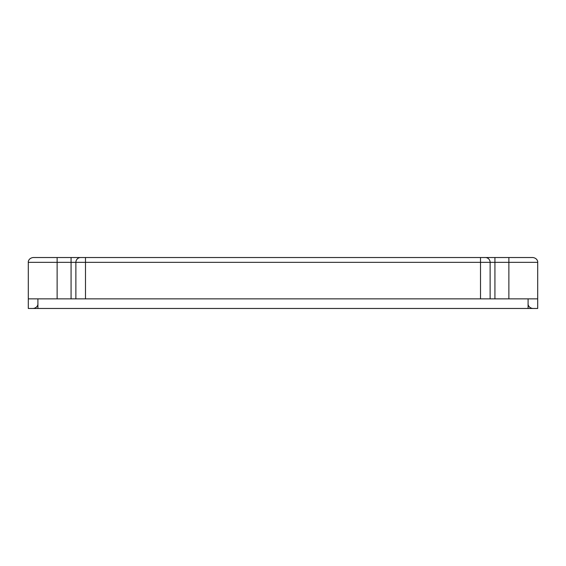 <?xml version="1.0" encoding="UTF-8"?>
<svg xmlns="http://www.w3.org/2000/svg" width="566" height="566" viewBox="0 0 566 566"><rect width="100%" height="100%" fill="white"/><g stroke="black" fill="none" stroke-linecap="round" stroke-linejoin="round"><path stroke-width="0.85" d="M537.7 298.862L28.3 298.862L28.3 308.47L537.7 308.47L537.7 262.334L494.932 262.334L494.932 298.862M57.131 257.53L33.104 257.53C28.364 258.209 28.074 262.171 28.3 262.334L57.131 262.334L57.131 257.53L485.317 257.53L480.513 257.53L480.513 298.862M85.487 298.862L85.487 262.334L490.121 262.334A4.804 4.804 0 0 0 485.317 257.53L494.932 257.53L494.932 262.334L490.121 262.334L490.121 298.862M537.7 262.334C537.926 262.171 537.636 258.209 532.896 257.53L494.932 257.53M71.068 257.53L71.068 262.334L75.879 262.334L75.879 298.862M75.879 262.334A4.804 4.804 0 0 1 80.683 257.53A4.804 4.804 0 0 0 75.879 262.334L85.487 262.334L85.487 257.53M528.092 298.862L528.092 308.47M37.908 298.862L37.908 308.47M71.068 298.862L71.068 262.334L57.131 262.334L57.131 298.862M508.869 257.53L508.869 298.862M528.092 303.666C527.845 304.487 528.708 308.046 532.896 308.47M37.908 303.666C38.155 304.487 37.292 308.046 33.104 308.47M28.3 298.862L28.3 262.334"/></g></svg>
